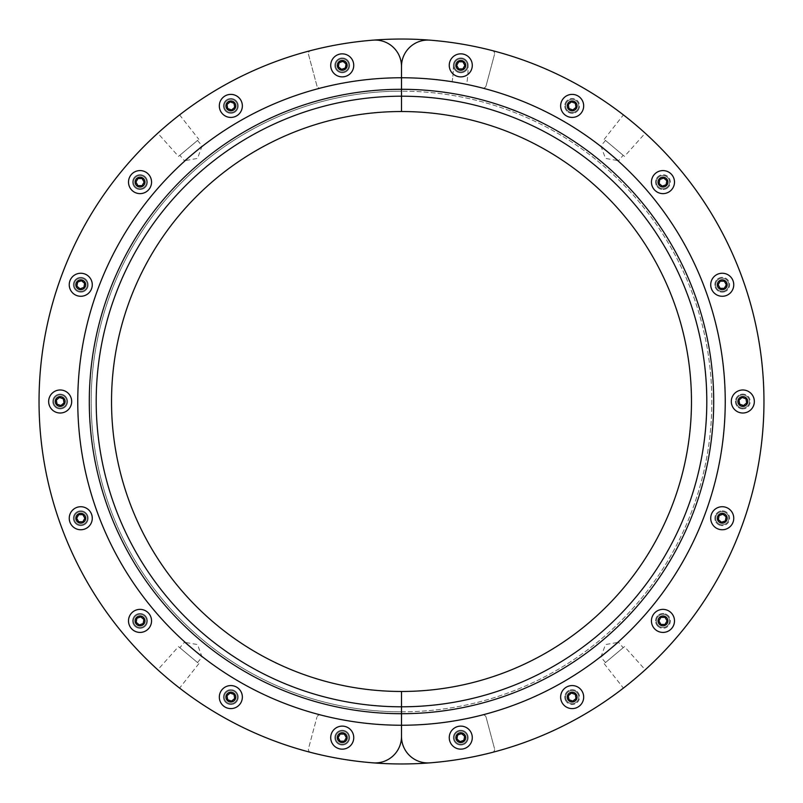 <?xml version="1.0" encoding="UTF-8"?>
<svg xmlns="http://www.w3.org/2000/svg" width="803" height="803" viewBox="0 0 803 803"><rect width="100%" height="100%" fill="white"/><g stroke="black" fill="none" stroke-linecap="round" stroke-linejoin="round"><path stroke-width="0.6" stroke-dasharray="4.01 3.01" d="M342.229 732.627A5.009 5.009 0 0 1 346.565 740.135A5.009 5.009 0 0 1 337.892 740.135A5.009 5.009 0 0 1 342.229 732.627A5.009 5.009 0 0 1 346.565 740.135A5.009 5.009 0 0 1 337.892 740.135A5.009 5.009 0 0 1 342.229 732.627M342.229 731.041A6.595 6.595 0 0 1 348.823 737.636A6.595 6.595 0 0 1 342.229 744.22A6.595 6.595 0 0 1 335.644 737.636A6.595 6.595 0 0 1 342.229 731.041A6.595 6.595 0 0 0 335.644 737.636A6.595 6.595 0 0 0 342.229 744.22A6.595 6.595 0 0 1 336.527 734.343A6.595 6.595 0 0 1 347.94 734.343A6.595 6.595 0 0 1 342.229 744.22A6.595 6.595 0 0 0 348.823 737.636A6.595 6.595 0 0 0 342.229 731.041M344.286 741.199L340.171 741.199L344.286 741.199L346.344 737.636L344.286 734.072L340.171 734.072L338.113 737.636L340.171 741.199L338.113 737.636L340.171 734.072L344.286 734.072L346.344 737.636L344.286 741.199L346.344 737.636L344.286 734.072L340.171 734.072L338.113 737.636L340.171 741.199L344.286 741.199M342.229 749.159A11.523 11.523 0 0 1 332.251 731.874A11.523 11.523 0 0 1 352.206 731.874A11.523 11.523 0 0 1 342.229 749.159A11.523 11.523 0 0 1 332.251 731.874A11.523 11.523 0 0 1 352.206 731.874A11.523 11.523 0 0 1 342.229 749.159A11.523 11.523 0 0 0 352.206 731.874A11.523 11.523 0 0 0 332.251 731.874A11.523 11.523 0 0 0 342.229 749.159M342.229 742.534A4.898 4.898 0 0 1 337.983 735.187A4.898 4.898 0 0 1 346.474 735.187A4.898 4.898 0 0 1 342.229 742.534M460.771 732.627A5.009 5.009 0 0 0 456.435 740.135A5.009 5.009 0 0 0 465.108 740.135A5.009 5.009 0 0 0 460.771 732.627M460.771 731.041A6.595 6.595 0 0 0 455.06 740.928A6.595 6.595 0 0 0 466.473 740.928A6.595 6.595 0 0 0 460.771 731.041A6.595 6.595 0 0 0 454.177 737.636A6.595 6.595 0 0 0 460.771 744.22A6.595 6.595 0 0 0 467.356 737.636A6.595 6.595 0 0 0 460.771 731.041M462.829 741.199L458.714 741.199L462.829 741.199L464.887 737.636L462.829 741.199M462.829 734.072L464.887 737.636L462.829 734.072L458.714 734.072L462.829 734.072M456.656 737.636L458.714 734.072L456.656 737.636L458.714 741.199L456.656 737.636M460.771 749.159A11.523 11.523 0 0 0 470.749 731.874A11.523 11.523 0 0 0 450.794 731.874A11.523 11.523 0 0 0 460.771 749.159A11.523 11.523 0 0 0 470.749 731.874A11.523 11.523 0 0 0 450.794 731.874A11.523 11.523 0 0 0 460.771 749.159M460.771 742.534A4.898 4.898 0 0 0 465.017 735.187A4.898 4.898 0 0 0 456.526 735.187A4.898 4.898 0 0 0 460.771 742.534M168.51 123.833C154.648 135.868 154.648 135.868 168.51 123.833M178.517 156.384L198.833 139.341L178.517 156.384L157.789 133.198M197.508 140.455L202.085 145.905L197.528 158.422L184.419 160.73L202.085 145.905L184.419 160.73L179.842 155.28L197.508 140.455L179.842 155.28M178.517 646.616L198.833 663.659L178.517 646.616L157.789 669.802M168.51 679.167C182.763 690.731 182.763 690.731 168.51 679.167M197.508 662.545L202.085 657.095L197.528 644.578L184.419 642.27L202.085 657.095L184.419 642.27L179.842 647.72L197.508 662.545L179.842 647.72M225.794 692.848A6.595 6.595 0 0 1 236.734 694.133A6.595 6.595 0 0 1 231.224 703.669A6.595 6.595 0 0 1 225.794 692.848A6.595 6.595 0 0 0 229.698 703.579A6.595 6.595 0 0 0 237.036 694.836A6.595 6.595 0 0 0 225.794 692.859M79.627 511.752A6.595 6.595 0 0 1 87.176 519.762A6.595 6.595 0 0 1 76.827 523.526A6.595 6.595 0 0 1 79.627 511.752M79.617 511.752A6.595 6.595 0 0 0 75.713 522.472A6.595 6.595 0 0 0 86.955 520.495A6.595 6.595 0 0 0 79.617 511.752M84.064 279.053A6.595 6.595 0 0 1 84.696 290.054A6.595 6.595 0 0 1 74.348 286.28A6.595 6.595 0 0 1 84.064 279.053A6.595 6.595 0 0 0 74.177 284.764A6.595 6.595 0 0 0 84.054 290.465A6.595 6.595 0 0 0 84.054 279.053M237.036 103.657A6.595 6.595 0 0 1 230.451 112.49A6.595 6.595 0 0 1 224.95 102.945A6.595 6.595 0 0 1 237.036 103.657A6.595 6.595 0 0 0 225.794 101.67A6.595 6.595 0 0 0 229.698 112.4A6.595 6.595 0 0 0 237.036 103.657M348.823 65.374A6.595 6.595 0 0 1 339.619 71.417A6.595 6.595 0 0 1 337.712 60.566A6.595 6.595 0 0 1 348.823 65.374M348.823 65.364A6.595 6.595 0 0 0 338.936 59.653A6.595 6.595 0 0 0 338.936 71.076A6.595 6.595 0 0 0 348.823 65.364M145.082 177.875A6.595 6.595 0 0 1 141.92 188.414A6.595 6.595 0 0 1 133.489 181.337A6.595 6.595 0 0 1 145.082 177.875A6.595 6.595 0 0 0 133.84 179.852A6.595 6.595 0 0 0 141.177 188.595A6.595 6.595 0 0 0 145.082 177.864M61.329 395.016A6.595 6.595 0 0 1 65.685 405.124A6.595 6.595 0 0 1 54.674 405.124A6.595 6.595 0 0 1 61.329 395.016A6.595 6.595 0 0 0 53.992 403.758A6.595 6.595 0 0 0 65.224 405.736A6.595 6.595 0 0 0 61.319 395.006M136.741 615.188A6.595 6.595 0 0 1 146.578 620.137A6.595 6.595 0 0 1 138.146 627.213A6.595 6.595 0 0 1 136.741 615.188A6.595 6.595 0 0 0 136.741 626.601A6.595 6.595 0 0 0 146.628 620.9A6.595 6.595 0 0 0 136.741 615.188M336.035 735.377A6.595 6.595 0 0 1 346.755 732.848A6.595 6.595 0 0 1 344.838 743.688A6.595 6.595 0 0 1 336.035 735.377A6.595 6.595 0 0 0 343.373 744.13A6.595 6.595 0 0 0 347.277 733.4A6.595 6.595 0 0 0 336.035 735.377M492.229 752.431A3.162 3.162 0 0 0 494.487 748.547A3.162 3.162 0 0 1 492.229 752.431A362.464 362.464 0 0 1 429.926 762.85A26.358 26.358 0 0 1 401.5 736.572A26.358 26.358 0 0 0 429.926 762.85A362.464 362.464 0 0 0 763.964 401.5A362.464 362.464 0 0 0 429.926 40.15A26.358 26.358 0 0 0 401.5 66.428A26.358 26.358 0 0 1 429.926 40.15A362.464 362.464 0 0 1 763.964 401.5A362.464 362.464 0 0 1 429.926 762.85A26.358 26.358 0 0 1 401.5 736.572A26.358 26.358 0 0 1 373.074 762.85A26.358 26.358 0 0 0 401.5 736.572L401.5 713.706A312.206 312.206 0 0 0 713.706 401.5A312.206 312.206 0 0 0 401.5 89.294L401.5 66.428L401.5 89.294A312.206 312.206 0 0 0 89.294 401.5A312.206 312.206 0 0 0 401.5 713.706L401.5 711.829A310.329 310.329 0 0 1 91.171 401.5A310.329 310.329 0 0 1 401.5 91.171L401.5 66.428A26.358 26.358 0 0 0 373.074 40.15A26.358 26.358 0 0 1 401.5 66.428L401.5 89.294L401.5 66.428A26.358 26.358 0 0 1 429.926 40.15A362.464 362.464 0 0 1 492.229 50.569A362.464 362.464 0 0 0 310.771 50.569A3.162 3.162 0 0 0 308.513 54.453L316.894 85.75A3.162 3.162 0 0 0 320.738 87.999A323.739 323.739 0 0 1 452.169 81.755A111.155 111.155 0 0 0 453.384 65.364A7.378 7.378 0 0 1 460.771 57.987A7.378 7.378 0 0 1 468.149 65.364A7.378 7.378 0 0 0 460.771 57.987A7.378 7.378 0 0 0 453.384 65.364A111.155 111.155 0 0 1 452.169 81.755A323.739 323.739 0 0 0 320.738 87.999A3.162 3.162 0 0 1 316.894 85.75L308.513 54.453A3.162 3.162 0 0 1 310.771 50.569M401.5 736.572L401.5 711.829A310.329 310.329 0 0 1 91.171 401.5A310.329 310.329 0 0 1 401.5 91.171L401.5 66.428M373.074 762.85A362.464 362.464 0 0 1 39.036 401.5A362.464 362.464 0 0 1 373.074 40.15L373.074 40.15A362.464 362.464 0 0 0 39.036 401.5A362.464 362.464 0 0 0 373.074 762.85L373.074 762.85A362.464 362.464 0 0 1 310.771 752.431A3.162 3.162 0 0 1 308.513 748.547L316.894 717.25L308.513 748.547A3.162 3.162 0 0 0 310.771 752.431M342.229 70.373A5.009 5.009 0 0 0 346.565 62.865A5.009 5.009 0 0 0 337.892 62.865A5.009 5.009 0 0 0 342.229 70.373M342.229 71.959A6.595 6.595 0 0 0 347.94 62.072A6.595 6.595 0 0 0 336.527 62.072A6.595 6.595 0 0 0 342.229 71.959A6.595 6.595 0 0 0 348.823 65.364A6.595 6.595 0 0 0 342.229 58.78A6.595 6.595 0 0 0 335.644 65.364A6.595 6.595 0 0 0 342.229 71.959M340.171 61.801L344.286 61.801L340.171 61.801L338.113 65.364L340.171 61.801M340.171 68.928L338.113 65.364L340.171 68.928L344.286 68.928L340.171 68.928M346.344 65.364L344.286 68.928L346.344 65.364L344.286 61.801L346.344 65.364M342.229 53.841A11.523 11.523 0 0 0 332.251 71.126A11.523 11.523 0 0 0 352.206 71.126A11.523 11.523 0 0 0 342.229 53.841A11.523 11.523 0 0 0 332.251 71.126A11.523 11.523 0 0 0 352.206 71.126A11.523 11.523 0 0 0 342.229 53.841M342.229 60.466A4.898 4.898 0 0 0 337.983 67.813A4.898 4.898 0 0 0 346.474 67.813A4.898 4.898 0 0 0 342.229 60.466M570.451 110.613A5.009 5.009 0 0 1 568.946 102.071A5.009 5.009 0 0 1 577.096 105.042A5.009 5.009 0 0 1 570.451 110.613M569.909 112.099A6.595 6.595 0 0 0 578.351 108.164A6.595 6.595 0 0 0 574.416 99.713A6.595 6.595 0 0 0 565.964 103.657A6.595 6.595 0 0 0 569.909 112.099M575.309 103.266L571.445 101.861L568.293 104.5L569.006 108.556L572.87 109.961L576.022 107.311L575.309 103.266M576.102 95.085A11.523 11.523 0 0 0 560.815 107.913A11.523 11.523 0 0 0 579.565 114.729A11.523 11.523 0 0 0 576.102 95.085M574.416 99.713A6.595 6.595 0 0 0 565.673 107.05A6.595 6.595 0 0 0 576.393 110.955A6.595 6.595 0 0 0 574.416 99.713M659.745 185.945A5.009 5.009 0 0 1 661.25 177.393A5.009 5.009 0 0 1 667.895 182.974A5.009 5.009 0 0 1 659.745 185.945M658.731 187.149A6.595 6.595 0 0 0 668.016 186.336A6.595 6.595 0 0 0 667.203 177.051A6.595 6.595 0 0 0 657.918 177.864A6.595 6.595 0 0 0 658.731 187.149M666.831 180.695L663.679 178.055L659.815 179.46L659.102 183.506L662.254 186.155L666.119 184.75L666.831 180.695M670.375 173.277A11.523 11.523 0 0 0 651.624 180.103A11.523 11.523 0 0 0 666.912 192.931A11.523 11.523 0 0 0 670.375 173.277M667.203 177.051A6.595 6.595 0 0 0 656.473 180.956A6.595 6.595 0 0 0 665.225 188.293A6.595 6.595 0 0 0 667.203 177.051M717.902 287.263A5.009 5.009 0 0 1 722.238 279.755A5.009 5.009 0 0 1 726.574 287.263A5.009 5.009 0 0 1 717.902 287.263M716.527 288.056A6.595 6.595 0 0 0 725.531 290.465A6.595 6.595 0 0 0 727.94 281.462A6.595 6.595 0 0 0 718.946 279.053A6.595 6.595 0 0 0 716.527 288.056M726.344 284.764L724.296 281.201L720.181 281.201L718.123 284.764L720.181 288.327L724.296 288.327L726.344 284.764M732.216 279.002A11.523 11.523 0 0 0 712.261 279.002A11.523 11.523 0 0 0 722.238 296.277A11.523 11.523 0 0 0 732.216 279.002M727.94 281.462A6.595 6.595 0 0 0 716.527 281.462A6.595 6.595 0 0 0 722.238 291.348A6.595 6.595 0 0 0 727.94 281.462M737.887 402.373A5.009 5.009 0 0 1 744.532 396.792A5.009 5.009 0 0 1 746.037 405.334A5.009 5.009 0 0 1 737.887 402.373M736.331 402.644A6.595 6.595 0 0 0 743.969 407.994A6.595 6.595 0 0 0 749.309 400.356A6.595 6.595 0 0 0 741.681 395.006A6.595 6.595 0 0 0 736.331 402.644M746.69 402.905L745.967 398.86L742.102 397.455L738.961 400.095L739.673 404.14L743.538 405.545L746.69 402.905M754.168 399.503A11.523 11.523 0 0 0 735.418 392.677A11.523 11.523 0 0 0 738.88 412.32A11.523 11.523 0 0 0 754.168 399.503M749.309 400.356A6.595 6.595 0 0 0 738.579 396.451A6.595 6.595 0 0 0 740.567 407.693A6.595 6.595 0 0 0 749.309 400.356M717.3 517.373A5.009 5.009 0 0 1 725.46 514.402A5.009 5.009 0 0 1 723.945 522.944A5.009 5.009 0 0 1 717.3 517.373M715.744 517.092A6.595 6.595 0 0 0 721.094 524.73A6.595 6.595 0 0 0 728.722 519.38A6.595 6.595 0 0 0 723.383 511.752A6.595 6.595 0 0 0 715.744 517.092M725.39 520.886L726.103 516.831L722.951 514.191L719.086 515.596L718.374 519.641L721.526 522.291L725.39 520.886M733.581 520.244A11.523 11.523 0 0 0 718.294 507.416A11.523 11.523 0 0 0 714.831 527.059A11.523 11.523 0 0 0 733.581 520.244M728.722 519.38A6.595 6.595 0 0 0 719.98 512.043A6.595 6.595 0 0 0 718.002 523.285A6.595 6.595 0 0 0 728.722 519.38M658.631 618.39A5.009 5.009 0 0 1 667.303 618.39A5.009 5.009 0 0 1 662.967 625.908A5.009 5.009 0 0 1 658.631 618.39M657.255 617.597A6.595 6.595 0 0 0 659.675 626.601A6.595 6.595 0 0 0 668.678 624.192A6.595 6.595 0 0 0 666.259 615.188A6.595 6.595 0 0 0 657.255 617.597M665.025 624.453L667.082 620.9L665.025 617.336L660.909 617.336L658.851 620.9L660.909 624.453L665.025 624.453M672.944 626.661A11.523 11.523 0 0 0 662.967 609.377A11.523 11.523 0 0 0 652.99 626.661A11.523 11.523 0 0 0 672.944 626.661M668.678 624.192A6.595 6.595 0 0 0 662.967 614.305A6.595 6.595 0 0 0 657.255 624.192A6.595 6.595 0 0 0 668.678 624.192M568.946 693.26A5.009 5.009 0 0 1 577.096 696.221A5.009 5.009 0 0 1 570.451 701.802A5.009 5.009 0 0 1 568.946 693.26M567.922 692.045A6.595 6.595 0 0 0 567.109 701.33A6.595 6.595 0 0 0 576.393 702.143A6.595 6.595 0 0 0 577.206 692.859A6.595 6.595 0 0 0 567.922 692.045M572.87 701.139L576.022 698.5L575.309 694.444L571.445 693.039L568.293 695.689L569.006 699.734L572.87 701.139M579.565 705.917A11.523 11.523 0 0 0 576.102 686.264A11.523 11.523 0 0 0 560.815 699.092A11.523 11.523 0 0 0 579.565 705.917M576.393 702.143A6.595 6.595 0 0 0 574.416 690.901A6.595 6.595 0 0 0 565.673 698.239A6.595 6.595 0 0 0 576.393 702.143M459.055 732.928A5.009 5.009 0 0 1 465.7 738.509A5.009 5.009 0 0 1 457.549 741.47A5.009 5.009 0 0 1 459.055 732.928M458.513 731.443A6.595 6.595 0 0 0 454.578 739.884A6.595 6.595 0 0 0 463.02 743.829A6.595 6.595 0 0 0 466.965 735.377A6.595 6.595 0 0 0 458.513 731.443M460.059 741.681L463.923 740.276L464.636 736.231L461.484 733.581L457.62 734.996L456.907 739.041L460.059 741.681M464.706 748.456A11.523 11.523 0 0 0 468.179 728.813A11.523 11.523 0 0 0 449.429 735.638A11.523 11.523 0 0 0 464.706 748.456M463.02 743.829A6.595 6.595 0 0 0 465.007 732.587A6.595 6.595 0 0 0 454.277 736.492A6.595 6.595 0 0 0 463.02 743.829M342.229 744.22A6.595 6.595 0 0 0 347.94 734.343A6.595 6.595 0 0 0 336.527 734.343A6.595 6.595 0 0 0 342.229 744.22M232.549 692.387A5.009 5.009 0 0 1 234.054 700.929A5.009 5.009 0 0 1 225.904 697.958A5.009 5.009 0 0 1 232.549 692.387M233.091 690.901A6.595 6.595 0 0 0 224.649 694.836A6.595 6.595 0 0 0 228.584 703.287A6.595 6.595 0 0 0 237.036 699.343A6.595 6.595 0 0 0 233.091 690.901M227.691 699.734L231.555 701.139L234.707 698.5L233.994 694.444L230.13 693.039L226.978 695.689L227.691 699.734M226.898 707.915A11.523 11.523 0 0 0 242.185 695.087A11.523 11.523 0 0 0 223.435 688.271A11.523 11.523 0 0 0 226.898 707.915M228.584 703.287A6.595 6.595 0 0 0 237.327 695.95A6.595 6.595 0 0 0 226.607 692.045A6.595 6.595 0 0 0 228.584 703.287M143.255 617.055A5.009 5.009 0 0 1 141.75 625.607A5.009 5.009 0 0 1 135.105 620.026A5.009 5.009 0 0 1 143.255 617.055M144.269 615.851A6.595 6.595 0 0 0 134.984 616.664A6.595 6.595 0 0 0 135.797 625.949A6.595 6.595 0 0 0 145.082 625.135A6.595 6.595 0 0 0 144.269 615.851M136.169 622.305L139.321 624.945L143.185 623.54L143.898 619.494L140.746 616.845L136.881 618.25L136.169 622.305M132.625 629.723A11.523 11.523 0 0 0 151.376 622.897A11.523 11.523 0 0 0 136.088 610.069A11.523 11.523 0 0 0 132.625 629.723M135.797 625.949A6.595 6.595 0 0 0 146.527 622.044A6.595 6.595 0 0 0 137.775 614.707A6.595 6.595 0 0 0 135.797 625.949M85.098 515.737A5.009 5.009 0 0 1 80.762 523.245A5.009 5.009 0 0 1 76.426 515.737A5.009 5.009 0 0 1 85.098 515.737M86.473 514.944A6.595 6.595 0 0 0 77.469 512.535A6.595 6.595 0 0 0 75.06 521.538A6.595 6.595 0 0 0 84.054 523.947A6.595 6.595 0 0 0 86.473 514.944M76.656 518.236L78.704 521.799L82.819 521.799L84.877 518.236L82.819 514.673L78.704 514.673L76.656 518.236M70.784 523.998A11.523 11.523 0 0 0 90.739 523.998A11.523 11.523 0 0 0 80.762 506.723A11.523 11.523 0 0 0 70.784 523.998M75.06 521.538A6.595 6.595 0 0 0 86.473 521.538A6.595 6.595 0 0 0 80.762 511.652A6.595 6.595 0 0 0 75.06 521.538M65.113 400.627A5.009 5.009 0 0 1 58.468 406.208A5.009 5.009 0 0 1 56.963 397.666A5.009 5.009 0 0 1 65.113 400.627M66.669 400.356A6.595 6.595 0 0 0 59.031 395.006A6.595 6.595 0 0 0 53.691 402.644A6.595 6.595 0 0 0 61.319 407.994A6.595 6.595 0 0 0 66.669 400.356M56.31 400.095L57.033 404.14L60.898 405.545L64.039 402.905L63.327 398.86L59.462 397.455L56.31 400.095M48.832 403.497A11.523 11.523 0 0 0 67.582 410.323A11.523 11.523 0 0 0 64.12 390.68A11.523 11.523 0 0 0 48.832 403.497M53.691 402.644A6.595 6.595 0 0 0 64.421 406.549A6.595 6.595 0 0 0 62.433 395.307A6.595 6.595 0 0 0 53.691 402.644M85.7 285.627A5.009 5.009 0 0 1 77.54 288.598A5.009 5.009 0 0 1 79.055 280.056A5.009 5.009 0 0 1 85.7 285.627M87.256 285.908A6.595 6.595 0 0 0 81.906 278.27A6.595 6.595 0 0 0 74.277 283.62A6.595 6.595 0 0 0 79.617 291.248A6.595 6.595 0 0 0 87.256 285.908M77.61 282.114L76.897 286.169L80.049 288.809L83.913 287.404L84.626 283.359L81.474 280.709L77.61 282.114M69.419 282.756A11.523 11.523 0 0 0 84.706 295.584A11.523 11.523 0 0 0 88.169 275.941A11.523 11.523 0 0 0 69.419 282.756M74.277 283.62A6.595 6.595 0 0 0 83.02 290.957A6.595 6.595 0 0 0 84.998 279.715A6.595 6.595 0 0 0 74.277 283.62M144.369 184.61A5.009 5.009 0 0 1 135.697 184.61A5.009 5.009 0 0 1 140.033 177.092A5.009 5.009 0 0 1 144.369 184.61M145.744 185.403A6.595 6.595 0 0 0 143.325 176.399A6.595 6.595 0 0 0 134.322 178.808A6.595 6.595 0 0 0 136.741 187.812A6.595 6.595 0 0 0 145.744 185.403M137.975 178.547L135.918 182.1L137.975 185.664L142.091 185.664L144.149 182.1L142.091 178.547L137.975 178.547M130.056 176.339A11.523 11.523 0 0 0 140.033 193.623A11.523 11.523 0 0 0 150.01 176.339A11.523 11.523 0 0 0 130.056 176.339M134.322 178.808A6.595 6.595 0 0 0 140.033 188.695A6.595 6.595 0 0 0 145.744 178.808A6.595 6.595 0 0 0 134.322 178.808M234.054 109.74A5.009 5.009 0 0 1 225.904 106.779A5.009 5.009 0 0 1 232.549 101.198A5.009 5.009 0 0 1 234.054 109.74M235.078 110.955A6.595 6.595 0 0 0 235.891 101.67A6.595 6.595 0 0 0 226.607 100.857A6.595 6.595 0 0 0 225.794 110.141A6.595 6.595 0 0 0 235.078 110.955M230.13 101.861L226.978 104.5L227.691 108.556L231.555 109.961L234.707 107.311L233.994 103.266L230.13 101.861M223.435 97.083A11.523 11.523 0 0 0 226.898 116.736A11.523 11.523 0 0 0 242.185 103.908A11.523 11.523 0 0 0 223.435 97.083M226.607 100.857A6.595 6.595 0 0 0 228.584 112.099A6.595 6.595 0 0 0 237.327 104.761A6.595 6.595 0 0 0 226.607 100.857M343.945 70.072A5.009 5.009 0 0 1 337.3 64.491A5.009 5.009 0 0 1 345.451 61.53A5.009 5.009 0 0 1 343.945 70.072M344.487 71.557A6.595 6.595 0 0 0 348.422 63.116A6.595 6.595 0 0 0 339.98 59.171A6.595 6.595 0 0 0 336.035 67.623A6.595 6.595 0 0 0 344.487 71.557M342.941 61.319L339.077 62.724L338.364 66.769L341.516 69.419L345.38 68.004L346.093 63.959L342.941 61.319M338.294 54.544A11.523 11.523 0 0 0 334.821 74.187A11.523 11.523 0 0 0 353.571 67.362A11.523 11.523 0 0 0 338.294 54.544M339.98 59.171A6.595 6.595 0 0 0 337.993 70.413A6.595 6.595 0 0 0 348.723 66.508A6.595 6.595 0 0 0 339.98 59.171M349.616 65.364A7.378 7.378 0 0 1 338.535 71.758A7.378 7.378 0 0 1 338.535 58.97A7.378 7.378 0 0 1 349.616 65.364A7.378 7.378 0 0 1 338.535 71.758A7.378 7.378 0 0 1 338.535 58.97A7.378 7.378 0 0 1 349.616 65.364A7.378 7.378 0 0 0 338.535 58.97A7.378 7.378 0 0 0 338.535 71.758A7.378 7.378 0 0 0 349.616 65.364A7.378 7.378 0 0 1 342.229 72.742A7.378 7.378 0 0 1 334.851 65.364A7.378 7.378 0 0 1 342.229 57.987A7.378 7.378 0 0 1 349.616 65.364M225.181 692.347A7.378 7.378 0 0 0 229.558 704.361A7.378 7.378 0 0 0 237.778 694.565A7.378 7.378 0 0 0 225.181 692.347A7.378 7.378 0 0 1 235.58 691.433A7.378 7.378 0 0 1 236.494 701.832A7.378 7.378 0 0 1 226.095 702.745A7.378 7.378 0 0 1 225.181 692.347M79.487 510.969A7.378 7.378 0 0 0 75.111 522.984A7.378 7.378 0 0 0 87.698 520.766A7.378 7.378 0 0 0 79.487 510.969A7.378 7.378 0 0 1 88.029 516.961A7.378 7.378 0 0 1 82.047 525.503A7.378 7.378 0 0 1 73.495 519.521A7.378 7.378 0 0 1 79.487 510.969M84.456 278.37A7.378 7.378 0 0 0 73.384 284.764A7.378 7.378 0 0 0 84.456 291.158A7.378 7.378 0 0 0 84.456 278.37A7.378 7.378 0 0 1 87.156 288.448A7.378 7.378 0 0 1 77.078 291.158A7.378 7.378 0 0 1 74.368 281.07A7.378 7.378 0 0 1 84.456 278.37M237.778 103.386A7.378 7.378 0 0 0 225.181 101.168A7.378 7.378 0 0 0 229.558 113.173A7.378 7.378 0 0 0 237.778 103.386A7.378 7.378 0 0 1 233.362 112.842A7.378 7.378 0 0 1 223.907 108.435A7.378 7.378 0 0 1 228.313 98.97A7.378 7.378 0 0 1 237.778 103.386M145.684 177.363A7.378 7.378 0 0 0 133.097 179.581A7.378 7.378 0 0 0 141.318 189.367A7.378 7.378 0 0 0 145.684 177.363A7.378 7.378 0 0 1 144.781 187.761A7.378 7.378 0 0 1 134.382 186.848A7.378 7.378 0 0 1 135.285 176.449A7.378 7.378 0 0 1 145.684 177.363M61.46 394.233A7.378 7.378 0 0 0 53.239 404.029A7.378 7.378 0 0 0 65.836 406.248A7.378 7.378 0 0 0 61.46 394.233A7.378 7.378 0 0 1 67.452 402.785A7.378 7.378 0 0 1 58.9 408.767A7.378 7.378 0 0 1 52.908 400.215A7.378 7.378 0 0 1 61.46 394.233M136.339 614.506A7.378 7.378 0 0 0 136.339 627.294A7.378 7.378 0 0 0 147.411 620.9A7.378 7.378 0 0 0 136.339 614.506A7.378 7.378 0 0 1 146.427 617.206A7.378 7.378 0 0 1 143.727 627.294A7.378 7.378 0 0 1 133.639 624.583A7.378 7.378 0 0 1 136.339 614.506M335.293 735.106A7.378 7.378 0 0 0 343.513 744.903A7.378 7.378 0 0 0 347.88 732.888A7.378 7.378 0 0 0 335.293 735.106A7.378 7.378 0 0 1 344.758 730.7A7.378 7.378 0 0 1 349.164 740.155A7.378 7.378 0 0 1 339.709 744.572A7.378 7.378 0 0 1 335.293 735.106M492.229 50.569A3.162 3.162 0 0 1 494.487 54.453A3.162 3.162 0 0 0 492.229 50.569M494.487 54.453L486.106 85.75L494.487 54.453M486.106 85.75A3.162 3.162 0 0 1 482.262 87.999A3.162 3.162 0 0 0 486.106 85.75M466.704 84.395A323.739 323.739 0 0 1 482.262 87.999A323.739 323.739 0 0 0 466.704 84.395A125.92 125.92 0 0 0 468.149 65.364A125.92 125.92 0 0 1 466.704 84.395M334.851 737.636A7.378 7.378 0 0 0 345.922 744.03A7.378 7.378 0 0 0 345.922 731.242A7.378 7.378 0 0 0 334.851 737.636A7.378 7.378 0 0 1 342.229 730.258A7.378 7.378 0 0 1 349.616 737.636A7.378 7.378 0 0 1 342.229 745.013A7.378 7.378 0 0 1 334.851 737.636M453.384 737.636A7.378 7.378 0 0 0 464.465 744.03A7.378 7.378 0 0 0 464.465 731.242A7.378 7.378 0 0 0 453.384 737.636A7.378 7.378 0 0 1 460.771 730.258A7.378 7.378 0 0 1 468.149 737.636A7.378 7.378 0 0 1 460.771 745.013A7.378 7.378 0 0 1 453.384 737.636M494.487 748.547L486.106 717.25L494.487 748.547M486.106 717.25A3.162 3.162 0 0 0 482.262 715.001A3.162 3.162 0 0 1 486.106 717.25M482.262 715.001A323.739 323.739 0 0 1 320.738 715.001A323.739 323.739 0 0 0 482.262 715.001M320.738 715.001A3.162 3.162 0 0 0 316.894 717.25A3.162 3.162 0 0 1 320.738 715.001M453.384 65.364A7.378 7.378 0 0 0 464.465 71.758A7.378 7.378 0 0 0 464.465 58.97A7.378 7.378 0 0 0 453.384 65.364A7.378 7.378 0 0 0 464.465 71.758A7.378 7.378 0 0 0 464.465 58.97A7.378 7.378 0 0 0 453.384 65.364M577.819 692.347A7.378 7.378 0 0 1 576.905 702.745A7.378 7.378 0 0 1 566.506 701.832A7.378 7.378 0 0 0 579.093 699.614A7.378 7.378 0 0 0 570.883 689.827A7.378 7.378 0 0 0 566.506 701.832A7.378 7.378 0 0 1 567.42 691.433A7.378 7.378 0 0 1 577.819 692.347M723.513 510.969A7.378 7.378 0 0 1 729.505 519.521A7.378 7.378 0 0 1 720.953 525.503A7.378 7.378 0 0 0 729.174 515.717A7.378 7.378 0 0 0 716.577 513.498A7.378 7.378 0 0 0 720.953 525.503A7.378 7.378 0 0 1 714.971 516.961A7.378 7.378 0 0 1 723.513 510.969M718.544 278.37A7.378 7.378 0 0 1 728.632 281.07A7.378 7.378 0 0 1 725.922 291.158A7.378 7.378 0 0 0 725.922 278.37A7.378 7.378 0 0 0 714.851 284.764A7.378 7.378 0 0 0 725.922 291.158A7.378 7.378 0 0 1 715.844 288.448A7.378 7.378 0 0 1 718.544 278.37M565.222 103.386A7.378 7.378 0 0 1 574.687 98.97A7.378 7.378 0 0 1 579.093 108.435A7.378 7.378 0 0 0 570.883 98.639A7.378 7.378 0 0 0 566.506 110.653A7.378 7.378 0 0 0 579.093 108.435A7.378 7.378 0 0 1 569.638 112.842A7.378 7.378 0 0 1 565.222 103.386M657.316 177.363A7.378 7.378 0 0 1 667.715 176.449A7.378 7.378 0 0 1 668.618 186.848A7.378 7.378 0 0 0 664.252 174.833A7.378 7.378 0 0 0 656.031 184.63A7.378 7.378 0 0 0 668.618 186.848A7.378 7.378 0 0 1 658.219 187.761A7.378 7.378 0 0 1 657.316 177.363M741.54 394.233A7.378 7.378 0 0 1 750.092 400.215A7.378 7.378 0 0 1 744.1 408.767A7.378 7.378 0 0 0 748.476 396.752A7.378 7.378 0 0 0 735.889 398.971A7.378 7.378 0 0 0 744.1 408.767A7.378 7.378 0 0 1 735.548 402.785A7.378 7.378 0 0 1 741.54 394.233M666.661 614.506A7.378 7.378 0 0 1 669.361 624.583A7.378 7.378 0 0 1 659.273 627.294A7.378 7.378 0 0 0 670.344 620.9A7.378 7.378 0 0 0 659.273 614.506A7.378 7.378 0 0 0 659.273 627.294A7.378 7.378 0 0 1 656.573 617.206A7.378 7.378 0 0 1 666.661 614.506M467.707 735.106A7.378 7.378 0 0 1 463.291 744.572A7.378 7.378 0 0 1 453.836 740.155A7.378 7.378 0 0 0 466.423 742.384A7.378 7.378 0 0 0 462.056 730.369A7.378 7.378 0 0 0 453.836 740.155A7.378 7.378 0 0 1 458.242 730.7A7.378 7.378 0 0 1 467.707 735.106M634.49 123.833C648.352 135.868 648.352 135.868 634.49 123.833C620.237 112.269 620.237 112.269 634.49 123.833C620.237 112.269 620.237 112.269 634.49 123.833M624.483 156.384L604.167 139.341L624.483 156.384L645.21 133.198M644.407 132.465L638.636 127.366M605.492 140.455L600.915 145.905L605.472 158.422L618.581 160.73L600.915 145.905L618.581 160.73L623.158 155.28L605.492 140.455L623.158 155.28M634.49 679.167C648.352 667.132 648.352 667.132 634.49 679.167C648.352 667.132 648.352 667.132 634.49 679.167C620.237 690.731 620.237 690.731 634.49 679.167M624.483 646.616L604.167 663.659L624.483 646.616L645.21 669.802M624.262 687.428L630.295 682.63M605.492 662.545L600.915 657.095L605.472 644.578L618.581 642.27L600.915 657.095L618.581 642.27L623.158 647.72L605.492 662.545L623.158 647.72M578.351 694.836A6.595 6.595 0 0 0 567.109 692.859A6.595 6.595 0 0 0 571.013 703.579A6.595 6.595 0 0 0 578.351 694.836A6.595 6.595 0 0 1 571.776 703.669A6.595 6.595 0 0 1 566.276 694.133A6.595 6.595 0 0 1 578.351 694.836M725.531 512.535A6.595 6.595 0 0 0 715.644 518.236A6.595 6.595 0 0 0 725.531 523.947A6.595 6.595 0 0 0 725.531 512.535A6.595 6.595 0 0 1 726.173 523.526A6.595 6.595 0 0 1 715.824 519.762A6.595 6.595 0 0 1 725.531 512.535M721.094 278.27A6.595 6.595 0 0 0 717.189 289A6.595 6.595 0 0 0 728.431 287.012A6.595 6.595 0 0 0 721.094 278.27A6.595 6.595 0 0 1 728.652 286.28A6.595 6.595 0 0 1 718.304 290.044A6.595 6.595 0 0 1 721.094 278.27M567.109 101.67A6.595 6.595 0 0 0 571.013 112.4A6.595 6.595 0 0 0 578.351 103.657A6.595 6.595 0 0 0 567.109 101.67A6.595 6.595 0 0 1 578.05 102.955A6.595 6.595 0 0 1 572.539 112.49A6.595 6.595 0 0 1 567.109 101.67M454.578 63.116A6.595 6.595 0 0 0 461.916 71.858A6.595 6.595 0 0 0 465.82 61.128A6.595 6.595 0 0 0 454.578 63.116A6.595 6.595 0 0 1 465.288 60.576A6.595 6.595 0 0 1 463.381 71.417A6.595 6.595 0 0 1 454.578 63.116M659.675 176.399A6.595 6.595 0 0 0 659.675 187.812A6.595 6.595 0 0 0 669.561 182.1A6.595 6.595 0 0 0 659.675 176.399A6.595 6.595 0 0 1 669.511 181.337A6.595 6.595 0 0 1 661.08 188.414A6.595 6.595 0 0 1 659.675 176.399M743.969 395.006A6.595 6.595 0 0 0 736.632 403.758A6.595 6.595 0 0 0 747.864 405.736A6.595 6.595 0 0 0 743.969 395.006A6.595 6.595 0 0 1 748.326 405.124A6.595 6.595 0 0 1 737.315 405.124A6.595 6.595 0 0 1 743.969 395.006M668.016 616.664A6.595 6.595 0 0 0 656.774 618.641A6.595 6.595 0 0 0 664.111 627.384A6.595 6.595 0 0 0 668.016 616.664A6.595 6.595 0 0 1 664.854 627.213A6.595 6.595 0 0 1 656.422 620.127A6.595 6.595 0 0 1 668.016 616.664M467.356 737.636A6.595 6.595 0 0 0 457.479 731.924A6.595 6.595 0 0 0 457.479 743.347A6.595 6.595 0 0 0 467.356 737.636A6.595 6.595 0 0 1 458.162 743.688A6.595 6.595 0 0 1 456.245 732.838A6.595 6.595 0 0 1 467.356 737.636M429.926 762.85A362.464 362.464 0 0 0 763.964 401.5A362.464 362.464 0 0 0 429.926 40.15M401.5 711.829A310.329 310.329 0 0 0 711.829 401.5A310.329 310.329 0 0 0 401.5 91.171A310.329 310.329 0 0 1 711.829 401.5A310.329 310.329 0 0 1 401.5 711.829M460.771 70.373A5.009 5.009 0 0 1 456.435 62.865A5.009 5.009 0 0 1 465.108 62.865A5.009 5.009 0 0 1 460.771 70.373A5.009 5.009 0 0 1 456.435 62.865A5.009 5.009 0 0 1 465.108 62.865A5.009 5.009 0 0 1 460.771 70.373M460.771 71.959A6.595 6.595 0 0 1 454.177 65.364A6.595 6.595 0 0 1 460.771 58.78A6.595 6.595 0 0 1 467.356 65.364A6.595 6.595 0 0 1 460.771 71.959A6.595 6.595 0 0 0 467.356 65.364A6.595 6.595 0 0 0 460.771 58.78A6.595 6.595 0 0 1 466.473 68.656A6.595 6.595 0 0 1 455.06 68.656A6.595 6.595 0 0 1 460.771 58.78A6.595 6.595 0 0 0 454.177 65.364A6.595 6.595 0 0 0 460.771 71.959M458.714 61.801L462.829 61.801L458.714 61.801L456.656 65.364L458.714 68.928L462.829 68.928L464.887 65.364L462.829 61.801L464.887 65.364L462.829 68.928L458.714 68.928L456.656 65.364L458.714 61.801L456.656 65.364L458.714 68.928L462.829 68.928L464.887 65.364L462.829 61.801L458.714 61.801M460.771 53.841A11.523 11.523 0 0 1 470.749 71.126A11.523 11.523 0 0 1 450.794 71.126A11.523 11.523 0 0 1 460.771 53.841A11.523 11.523 0 0 1 470.749 71.126A11.523 11.523 0 0 1 450.794 71.126A11.523 11.523 0 0 1 460.771 53.841A11.523 11.523 0 0 0 450.794 71.126A11.523 11.523 0 0 0 470.749 71.126A11.523 11.523 0 0 0 460.771 53.841M460.771 60.466A4.898 4.898 0 0 1 465.017 67.813A4.898 4.898 0 0 1 456.526 67.813A4.898 4.898 0 0 1 460.771 60.466M460.771 58.78A6.595 6.595 0 0 0 455.06 68.656A6.595 6.595 0 0 0 466.473 68.656A6.595 6.595 0 0 0 460.771 58.78M179.591 114.899L198.833 139.341M198.833 663.659L179.591 688.101M604.167 139.341L623.409 114.899M604.167 663.659L623.409 688.101"/><path stroke-width="1.2" d="M168.51 123.833C154.648 135.868 154.648 135.868 168.51 123.833C182.763 112.269 182.763 112.269 168.51 123.833C182.763 112.269 182.763 112.269 168.51 123.833M168.51 679.167C154.648 667.132 154.648 667.132 168.51 679.167C154.648 667.132 154.648 667.132 168.51 679.167C182.763 690.731 182.763 690.731 168.51 679.167M401.5 66.428A26.358 26.358 0 0 0 373.074 40.15A362.464 362.464 0 0 1 429.926 40.15A26.358 26.358 0 0 0 401.5 66.428L401.5 96.199A305.301 305.301 0 0 1 706.801 401.5A305.301 305.301 0 0 1 401.5 706.801L401.5 736.572A26.358 26.358 0 0 1 373.074 762.85A26.358 26.358 0 0 0 401.5 736.572A26.358 26.358 0 0 0 429.926 762.85A362.464 362.464 0 0 1 39.036 401.5A362.464 362.464 0 0 1 373.074 40.15A26.358 26.358 0 0 1 401.5 66.428L401.5 111.527A289.973 289.973 0 0 0 111.527 401.5A289.973 289.973 0 0 0 401.5 691.473L401.5 706.801A305.301 305.301 0 0 1 96.199 401.5A305.301 305.301 0 0 1 401.5 96.199L401.5 111.527A289.973 289.973 0 0 1 691.473 401.5A289.973 289.973 0 0 1 401.5 691.473L401.5 736.572M571.445 101.861L575.309 103.266L576.022 107.311L572.87 109.961L569.006 108.556L568.293 104.5L571.445 101.861M576.102 95.085A11.523 11.523 0 0 0 560.815 107.913A11.523 11.523 0 0 0 579.565 114.729A11.523 11.523 0 0 0 576.102 95.085M573.834 101.298A4.898 4.898 0 0 0 567.33 106.759A4.898 4.898 0 0 0 575.309 109.66A4.898 4.898 0 0 0 573.834 101.298M663.679 178.055L666.831 180.695L666.119 184.75L662.254 186.155L659.102 183.506L659.815 179.46L663.679 178.055M670.375 173.277A11.523 11.523 0 0 0 651.624 180.103A11.523 11.523 0 0 0 666.912 192.931A11.523 11.523 0 0 0 670.375 173.277M666.119 178.346A4.898 4.898 0 0 0 658.139 181.247A4.898 4.898 0 0 0 664.643 186.708A4.898 4.898 0 0 0 666.119 178.346M724.296 281.201L726.344 284.764L724.296 288.327L720.181 288.327L718.123 284.764L720.181 281.201L724.296 281.201M732.216 279.002A11.523 11.523 0 0 0 712.261 279.002A11.523 11.523 0 0 0 722.238 296.277A11.523 11.523 0 0 0 732.216 279.002M726.484 282.315A4.898 4.898 0 0 0 717.992 282.315A4.898 4.898 0 0 0 722.238 289.662A4.898 4.898 0 0 0 726.484 282.315M745.967 398.86L746.69 402.905L743.538 405.545L739.673 404.14L738.961 400.095L742.102 397.455L745.967 398.86M754.168 399.503A11.523 11.523 0 0 0 735.418 392.677A11.523 11.523 0 0 0 738.88 412.32A11.523 11.523 0 0 0 754.168 399.503M747.653 400.647A4.898 4.898 0 0 0 739.673 397.746A4.898 4.898 0 0 0 741.139 406.107A4.898 4.898 0 0 0 747.653 400.647M726.103 516.831L725.39 520.886L721.526 522.291L718.374 519.641L719.086 515.596L722.951 514.191L726.103 516.831M733.581 520.244A11.523 11.523 0 0 0 718.294 507.416A11.523 11.523 0 0 0 714.831 527.059A11.523 11.523 0 0 0 733.581 520.244M727.066 519.089A4.898 4.898 0 0 0 720.562 513.629A4.898 4.898 0 0 0 719.086 521.99A4.898 4.898 0 0 0 727.066 519.089M667.082 620.9L665.025 624.453L660.909 624.453L658.851 620.9L660.909 617.336L665.025 617.336L667.082 620.9M672.944 626.661A11.523 11.523 0 0 0 662.967 609.377A11.523 11.523 0 0 0 652.99 626.661A11.523 11.523 0 0 0 672.944 626.661M667.213 623.349A4.898 4.898 0 0 0 662.967 615.991A4.898 4.898 0 0 0 658.721 623.349A4.898 4.898 0 0 0 667.213 623.349M576.022 698.5L572.87 701.139L569.006 699.734L568.293 695.689L571.445 693.039L575.309 694.444L576.022 698.5M579.565 705.917A11.523 11.523 0 0 0 576.102 686.264A11.523 11.523 0 0 0 560.815 699.092A11.523 11.523 0 0 0 579.565 705.917M575.309 700.848A4.898 4.898 0 0 0 573.834 692.487A4.898 4.898 0 0 0 567.33 697.948A4.898 4.898 0 0 0 575.309 700.848M463.923 740.276L460.059 741.681L456.907 739.041L457.62 734.996L461.484 733.581L464.636 736.231L463.923 740.276M464.706 748.456A11.523 11.523 0 0 0 468.179 728.813A11.523 11.523 0 0 0 449.429 735.638A11.523 11.523 0 0 0 464.706 748.456M462.448 742.243A4.898 4.898 0 0 0 463.923 733.882A4.898 4.898 0 0 0 455.943 736.783A4.898 4.898 0 0 0 462.448 742.243M344.286 741.199L340.171 741.199L338.113 737.636L340.171 734.072L344.286 734.072L346.344 737.636L344.286 741.199M342.229 749.159A11.523 11.523 0 0 0 352.206 731.874A11.523 11.523 0 0 0 332.251 731.874A11.523 11.523 0 0 0 342.229 749.159M342.229 742.534A4.898 4.898 0 0 0 346.474 735.187A4.898 4.898 0 0 0 337.983 735.187A4.898 4.898 0 0 0 342.229 742.534M231.555 701.139L227.691 699.734L226.978 695.689L230.13 693.039L233.994 694.444L234.707 698.5L231.555 701.139M226.898 707.915A11.523 11.523 0 0 0 242.185 695.087A11.523 11.523 0 0 0 223.435 688.271A11.523 11.523 0 0 0 226.898 707.915M229.166 701.702A4.898 4.898 0 0 0 235.67 696.241A4.898 4.898 0 0 0 227.691 693.34A4.898 4.898 0 0 0 229.166 701.702M139.321 624.945L136.169 622.305L136.881 618.25L140.746 616.845L143.898 619.494L143.185 623.54L139.321 624.945M132.625 629.723A11.523 11.523 0 0 0 151.376 622.897A11.523 11.523 0 0 0 136.088 610.069A11.523 11.523 0 0 0 132.625 629.723M136.881 624.654A4.898 4.898 0 0 0 144.861 621.753A4.898 4.898 0 0 0 138.357 616.292A4.898 4.898 0 0 0 136.881 624.654M78.704 521.799L76.656 518.236L78.704 514.673L82.819 514.673L84.877 518.236L82.819 521.799L78.704 521.799M70.784 523.998A11.523 11.523 0 0 0 90.739 523.998A11.523 11.523 0 0 0 80.762 506.723A11.523 11.523 0 0 0 70.784 523.998M76.516 520.685A4.898 4.898 0 0 0 85.008 520.685A4.898 4.898 0 0 0 80.762 513.338A4.898 4.898 0 0 0 76.516 520.685M57.033 404.14L56.31 400.095L59.462 397.455L63.327 398.86L64.039 402.905L60.898 405.545L57.033 404.14M48.832 403.497A11.523 11.523 0 0 0 67.582 410.323A11.523 11.523 0 0 0 64.12 390.68A11.523 11.523 0 0 0 48.832 403.497M55.347 402.353A4.898 4.898 0 0 0 63.327 405.254A4.898 4.898 0 0 0 61.861 396.893A4.898 4.898 0 0 0 55.347 402.353M76.897 286.169L77.61 282.114L81.474 280.709L84.626 283.359L83.913 287.404L80.049 288.809L76.897 286.169M69.419 282.756A11.523 11.523 0 0 0 84.706 295.584A11.523 11.523 0 0 0 88.169 275.941A11.523 11.523 0 0 0 69.419 282.756M75.934 283.911A4.898 4.898 0 0 0 82.438 289.371A4.898 4.898 0 0 0 83.913 281.01A4.898 4.898 0 0 0 75.934 283.911M135.918 182.1L137.975 178.547L142.091 178.547L144.149 182.1L142.091 185.664L137.975 185.664L135.918 182.1M130.056 176.339A11.523 11.523 0 0 0 140.033 193.623A11.523 11.523 0 0 0 150.01 176.339A11.523 11.523 0 0 0 130.056 176.339M135.787 179.651A4.898 4.898 0 0 0 140.033 187.009A4.898 4.898 0 0 0 144.279 179.651A4.898 4.898 0 0 0 135.787 179.651M226.978 104.5L230.13 101.861L233.994 103.266L234.707 107.311L231.555 109.961L227.691 108.556L226.978 104.5M223.435 97.083A11.523 11.523 0 0 0 226.898 116.736A11.523 11.523 0 0 0 242.185 103.908A11.523 11.523 0 0 0 223.435 97.083M227.691 102.152A4.898 4.898 0 0 0 229.166 110.513A4.898 4.898 0 0 0 235.67 105.052A4.898 4.898 0 0 0 227.691 102.152M339.077 62.724L342.941 61.319L346.093 63.959L345.38 68.004L341.516 69.419L338.364 66.769L339.077 62.724M338.294 54.544A11.523 11.523 0 0 0 334.821 74.187A11.523 11.523 0 0 0 353.571 67.362A11.523 11.523 0 0 0 338.294 54.544M340.552 60.757A4.898 4.898 0 0 0 339.077 69.118A4.898 4.898 0 0 0 347.057 66.217A4.898 4.898 0 0 0 340.552 60.757M401.5 77.761A323.739 323.739 0 0 0 77.761 401.5A323.739 323.739 0 0 0 401.5 725.239A323.739 323.739 0 0 0 725.239 401.5A323.739 323.739 0 0 0 401.5 77.761M401.5 89.294A312.206 312.206 0 0 0 89.294 401.5A312.206 312.206 0 0 0 401.5 713.706A312.206 312.206 0 0 0 713.706 401.5A312.206 312.206 0 0 0 401.5 89.294M310.771 50.569L310.771 50.569A362.464 362.464 0 0 1 373.074 40.15A362.464 362.464 0 0 0 39.036 401.5A362.464 362.464 0 0 0 373.074 762.85A362.464 362.464 0 0 1 310.771 752.431L310.771 752.431M492.229 752.431A362.464 362.464 0 0 1 373.074 762.85M429.926 40.15A362.464 362.464 0 0 1 763.964 401.5A362.464 362.464 0 0 1 429.926 762.85M644.407 132.465L645.21 133.198L644.407 132.465M638.636 127.366L634.49 123.833M624.262 115.572L623.409 114.899M644.407 670.535L645.21 669.802L644.407 670.535M623.409 688.101L624.262 687.428M630.295 682.63L634.49 679.167M458.714 61.801L462.829 61.801L464.887 65.364L462.829 68.928L458.714 68.928L456.656 65.364L458.714 61.801M460.771 53.841A11.523 11.523 0 0 0 450.794 71.126A11.523 11.523 0 0 0 470.749 71.126A11.523 11.523 0 0 0 460.771 53.841M460.771 60.466A4.898 4.898 0 0 0 456.526 67.813A4.898 4.898 0 0 0 465.017 67.813A4.898 4.898 0 0 0 460.771 60.466"/></g></svg>
